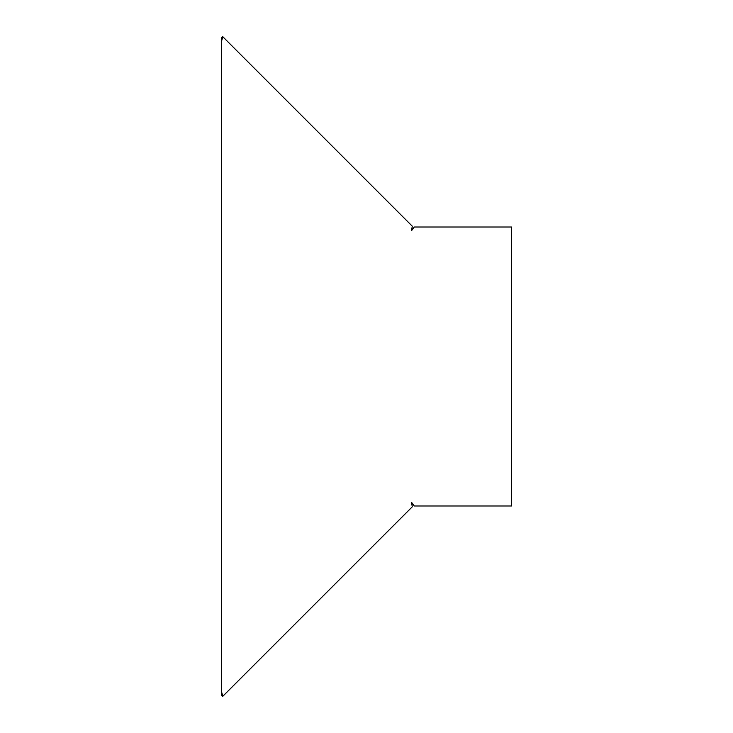 <?xml version="1.0" encoding="UTF-8"?>
<svg xmlns="http://www.w3.org/2000/svg" width="733" height="733" viewBox="0 0 733 733"><rect width="100%" height="100%" fill="white"/><g stroke="black" fill="none" stroke-linecap="round" stroke-linejoin="round"><path stroke-width="1.1" d="M221.448 695.067L221.448 37.933L222.731 36.65L412.258 226.176L411.589 230.629L414.255 227.01L511.552 227.01L511.552 505.99L414.255 505.99L411.589 502.371L412.258 506.824L222.731 696.35L221.448 695.067M221.687 40.727L222.805 36.723M221.687 692.273L222.805 696.277"/></g></svg>
